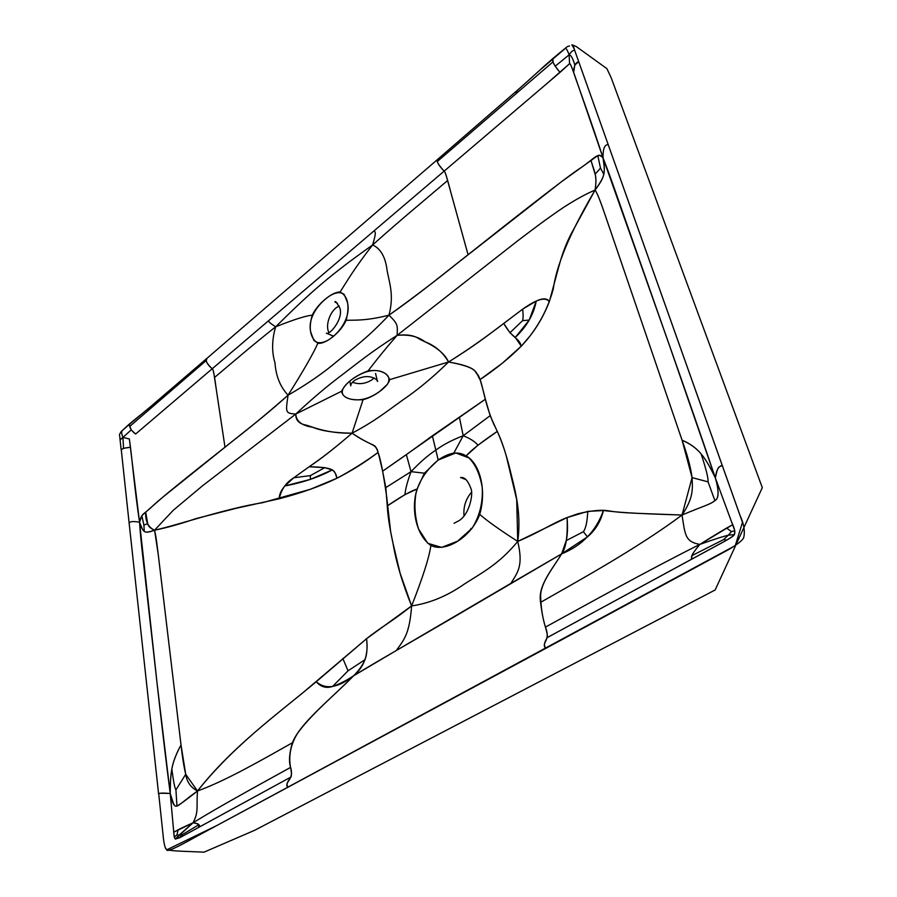 <?xml version="1.0" encoding="UTF-8"?>
<svg xmlns="http://www.w3.org/2000/svg" width="897" height="897" viewBox="0 0 897 897"><rect width="100%" height="100%" fill="white"/><g stroke="black" fill="none" stroke-linecap="round" stroke-linejoin="round"><path stroke-width="1.35" d="M158.735 793.98L163.198 836.262C163.635 841.184 164.835 849.179 166.887 849.784L165.519 848.035L166.887 849.784C166.494 852.184 175.879 848.013 195.019 837.271L288.139 787.129C285.695 786.03 286.648 782.655 290.987 777.015L198.652 827.382C200.872 825.386 198.999 823.861 193.046 822.784C220.225 805.977 260.825 783.888 290.572 767.406C260.825 783.888 220.225 805.977 193.046 822.784C198.966 811.46 196.23 807.58 197.497 790.997C232.267 746.674 277.195 714.36 316.271 681.709C325.6 689.95 338.057 687.965 353.653 675.744C358.867 670.53 362.657 665.182 365.012 659.676C367.019 654.406 367.535 647.41 366.559 638.709L316.271 681.709C320.655 686.911 326.071 688.515 332.529 686.508L348.025 670.821L342.856 658.499L348.025 670.821L365.012 659.676L348.025 670.821L332.529 686.508C339.245 684.198 346.287 680.61 353.653 675.744C332.72 697.406 299.946 722.948 292.4 742.772C264.245 758.559 226.818 780.379 197.497 790.997C226.818 780.379 264.245 758.559 292.4 742.772C289.305 753.222 288.699 761.43 290.572 767.406C291.547 772.44 291.693 775.647 290.987 777.015L181.048 837.024L175.352 839.065C174.444 838.572 173.85 835.589 173.57 830.129L170.228 793.497C176.496 812.57 172.235 808.915 197.497 790.997L185.713 774.279L181.015 744.914L159.173 562.217C156.93 543.347 156.1 536.686 154.576 530.183L158.264 554.593L181.015 744.914C170.699 764.188 170.508 773.416 170.228 793.497C162.514 734.957 154.362 658.017 148.689 608.94C142.959 557.071 140.762 541.676 139.562 522.256C141.132 527.279 142.701 530.284 144.26 531.259C145.471 532.773 148.913 532.414 154.576 530.183C150.461 528.434 148.162 526.236 147.702 523.601L145.684 512.131L141.838 515.685L143.89 525.093L144.26 531.259L143.89 525.093L147.702 523.601L143.89 525.093L141.838 515.685L139.562 522.256L157.098 683.503L170.228 793.497C163.254 792.858 159.374 792.982 158.59 793.856C157.323 793.206 161.202 793.083 170.228 793.497L173.76 832.169C177.214 830.51 175.106 830.869 193.046 822.784L173.76 832.169L174.287 837.08L175.352 839.065L193.046 822.784L179.12 835.107L176.967 834.905L178.155 829.792L176.967 834.905L174.287 837.08L176.967 834.905L179.12 835.107L175.352 839.065L179.568 837.787L198.652 827.382L198.854 824.724L181.979 834.838L179.12 835.107L181.979 834.838L179.568 837.787L181.979 834.838L198.854 824.724C198.607 823.951 196.667 823.311 193.046 822.784C198.966 811.46 196.23 807.58 197.497 790.997C190.747 787.476 186.823 781.904 185.713 774.279C183.919 766.857 182.36 757.079 181.015 744.914C176.07 753.973 173.009 762.013 171.832 769.021C170.71 775.569 170.172 783.731 170.228 793.497C172.246 803.32 174.478 807.423 176.944 805.831L175.924 789.909C174.78 788.284 173.413 781.321 171.832 769.021C173.413 781.321 174.78 788.284 175.924 789.909L185.713 774.279L175.924 789.909L176.944 805.831C178.537 805.528 185.387 800.584 197.497 790.997C228.455 752.112 265.366 723.004 301.639 693.807L366.559 638.709L411.611 605.912C422.722 577.746 429.147 557.609 430.885 545.488C445.663 552.9 471.194 537.191 479.727 514.396C487.093 488.921 479.2 462.516 466.048 455.934C471.62 449.823 482.025 441.66 497.241 431.435L477.922 445.226L466.048 455.934C462.605 453.647 458.524 452.705 453.781 453.131C448.825 453.96 443.623 456.248 438.196 460.015L432.388 435.807L485.389 399.187L382.615 471.194L406.375 454.644L411.028 471.665L385.822 487.587L411.028 471.665L406.375 454.644L432.388 435.807L435.807 450.115C443.32 444.62 452.447 439.833 463.211 435.74L459.443 417.464L463.211 435.74L490.143 415.681L463.211 435.74L453.781 453.131L463.211 435.74C470.129 438.465 475.029 441.627 477.922 445.226C475.029 441.627 470.129 438.465 463.211 435.74C452.447 439.833 443.32 444.62 435.807 450.115L438.196 460.015L424.393 473.179L411.028 471.665C419.897 462.325 428.149 455.138 435.807 450.115C428.149 455.138 419.897 462.325 411.028 471.665C407.473 481.341 405.444 489 404.939 494.639C405.444 489 407.473 481.341 411.028 471.665L424.393 473.179L417.094 489C410.748 491.029 400.802 496.669 387.269 505.93L385.822 487.587L382.615 471.194C378.242 451.998 377.592 450.014 375.854 447.547C374.643 444.071 371.268 445.955 352.073 433.173C325.667 433.744 309.678 425.638 305.686 425.043C298.836 423.631 295.55 419.964 295.831 414.022L202.419 485.871L173.11 510.415L154.576 530.183C181.037 524.252 223.667 509.07 262.72 502.656L310.284 489.314L336.891 478.258C351.232 470.622 364.956 462.011 378.052 452.424C380.485 458.591 383.367 473.414 386.697 496.871L390.644 531.686L392.953 543.033L400.118 573.25L411.611 605.912C409.537 633.607 404.536 639.157 396.261 650.538L353.653 675.744C380.07 659.609 409.447 643.071 451.696 618.347L561.623 553.886C553.169 567.767 541.351 581.951 540.611 595.204C540.824 606.731 542.427 617.371 545.432 627.115C551.162 641.725 540.768 641.703 545.925 648.307L729.194 549.289C737.368 544.389 742.189 540.588 743.647 537.864C745.205 531.629 743.983 524.083 739.958 515.214L722.253 465.397C718.475 466.182 716.187 470.387 715.38 478.023C719.091 490.984 718.923 498.519 714.887 500.627C709.751 504.742 703.865 505.796 682.034 515.035C685.14 534.489 684.871 541.766 699.828 544.401C684.871 541.766 685.14 534.489 682.034 515.035L692.08 477.619L682.068 440.158L608.962 226.19C601.528 204.673 599.118 196.97 595.137 189.951L571.019 234.151C567.319 241.484 563.069 250.532 558.326 268.382L549.356 301.594C542.808 318.502 533.446 333.359 521.269 346.164L515.27 337.463C526.831 326.407 533.816 314.275 536.227 301.056C542.887 297.983 547.26 298.163 549.356 301.594C543.773 295.135 531.618 302.951 522.671 309.14L497.499 328.201C484.335 338.068 470.263 348.328 448.567 361.984C433.217 377.054 417.912 389.758 402.652 400.096C386.45 411.701 374.318 421.489 352.073 433.173C374.318 421.489 386.45 411.701 402.652 400.096C417.912 389.758 433.217 377.054 448.567 361.984C475.219 345.446 488.495 334.873 503.733 323.458L522.671 309.14L536.227 301.056L529.23 320.061L515.27 337.463L509.945 332.731L503.733 323.458C512.994 339.571 519.004 337.418 521.269 346.164C509.687 357.791 495.94 368.936 480.03 379.61L502.286 363.251L521.269 346.164L529.757 336.274C540.779 321.978 548.616 306.225 553.258 289.002C557.497 259.334 574.842 224.721 595.137 189.951C586.773 193.774 578.184 197.945 563.563 207.375C545.185 219.866 534.444 228.13 517.266 241.136L397.079 335.377L517.266 241.136C534.444 228.13 545.185 219.866 563.563 207.375C578.184 197.945 586.773 193.774 595.137 189.951C596.169 182.652 596.169 177.415 595.137 174.242L590.955 160.316C594.565 172.605 597.223 174.837 595.137 189.951C600.407 183.044 603.277 177.774 603.748 174.119C604.713 170.475 604.477 165.037 603.019 157.816C597.032 151.728 595.462 158.489 577.791 169.78C561.735 180.869 512.03 219.799 468.066 254.726L451.382 194.38C447.3 178.559 444.89 170.811 444.161 171.114C445.024 171.753 446.168 174.904 447.581 180.566L468.066 254.726C438.667 277.756 417.845 295.068 388.95 315.183C398.066 324.019 397.685 325.297 397.079 335.377C406.464 334.2 413.685 335.276 418.72 338.584C420.985 340.703 441.705 346.937 448.567 361.984C479.547 367.781 474.02 372.502 477.675 374.43C479.346 377.177 480.344 379.072 485.389 399.187L490.143 415.681L497.241 431.435C501.221 439.44 505.28 451.314 509.384 467.057C513.656 485.804 522.009 510.09 517.737 541.44C539.96 532.056 551.756 523.568 567.072 517.569C567.846 536.114 566.018 548.224 561.623 553.886L510.842 583.386C517.625 572.465 523.579 566.063 517.737 541.44C523.579 566.063 517.625 572.465 510.842 583.386L396.261 650.538C404.536 639.157 409.537 633.607 411.611 605.912C391.765 621.789 381.987 626.442 366.559 638.709C368.645 654.395 364.339 666.74 353.653 675.744C335.231 694.435 309.723 715.649 297.165 733.903C288.991 747.481 289.036 759.591 290.572 767.406C294.631 780.424 283.575 781.556 288.139 787.129L545.925 648.307C543.436 646.815 543.862 643.25 547.204 637.61L691.497 559.268L691.979 555.602C692.17 554.29 694.783 550.556 699.828 544.401C689.333 557.015 691.946 556.981 691.497 559.268L726.85 540.061C731.952 537.124 734.441 535.296 734.329 534.578L728.342 535.206C723.33 536.507 719.327 537.482 699.828 544.401L732.636 524.7C729.07 526.988 731.885 524.375 699.828 544.401C719.327 537.482 723.33 536.507 728.342 535.206L734.329 534.578L734.822 530.744L715.38 478.023C717.869 465.117 718.856 467.617 722.253 465.397L608.222 144.675C604.623 144.439 602.896 148.824 603.019 157.816L578.621 86.729C573.026 70.033 570.01 62.364 569.561 63.698L560.008 72.399L555.198 66.187L569.124 54.829C571.041 55.042 572.936 58.451 574.82 65.066L578.711 61.669L574.652 50.277C573.116 50.041 571.266 51.566 569.124 54.829C571.041 55.042 572.936 58.451 574.82 65.066L573.62 72.478C573.744 66.243 575.437 62.644 578.711 61.669L608.222 144.675C604.623 144.439 602.896 148.824 603.019 157.816C611.238 178.626 617.102 196.656 638.316 256.733C658.241 313.883 690.746 404.883 715.38 478.023C705.031 456.517 698.673 447.681 682.068 440.158L605.98 217.478C600.945 202.913 598.478 195.894 595.137 189.951C605.71 175.016 605.183 173.379 603.019 157.816C591.179 121.095 578.621 87.301 573.62 72.478C571.546 66.344 570.189 63.418 569.561 63.698L569.124 54.829L555.198 66.187C552.989 62.835 552.216 60.391 552.877 58.843L553.034 61.837L437.355 161.46L437.31 159.677C436.334 161.292 438.622 165.104 444.161 171.114L212.208 368.768C213.06 369.228 213.822 372.132 214.484 377.502C235.485 359.888 251.541 345.85 275.637 326.822C251.541 345.85 235.485 359.888 214.484 377.502L224.99 447.166C192.362 472.898 161.987 497.308 153.118 505.538C143.262 515.36 141.793 512.366 139.562 522.256L129.347 438.958L122.956 437.411L131.209 429.898L122.956 437.411L123.528 448.321L121.162 449.834M404.939 494.639L417.094 489C410.837 508.319 415.726 534.948 430.885 545.488C429.147 557.609 422.722 577.746 411.611 605.912C402.439 583.274 396.216 562.307 392.953 543.033C389.657 527.985 387.762 515.618 387.269 505.93L404.939 494.639M553.382 58.103L541.653 68.632L565.289 48.416C566.164 48.079 567.442 50.21 569.124 54.829L569.561 63.698L547.417 83.129L135.615 434.025L131.209 429.898L129.179 424.505L149.866 407.249C151.571 405.881 152.299 405.859 152.053 407.182C152.299 405.859 151.571 405.881 149.866 407.249L143.52 412.508L149.866 407.249M143.52 412.508L128.697 424.651L129.818 426.333L206.265 360.493L206.927 358.609M129.179 424.505L121.084 431.659L121.106 432.612L121.084 431.659L129.179 424.505M437.175 159.801L206.489 358.733C205.166 360.527 207.072 363.879 212.208 368.768C213.071 368.319 214.484 375.563 216.457 390.498L224.99 447.166C246.787 429.663 263.684 417.116 288.083 395.173C285.65 412.16 284.977 413.439 295.831 414.022C284.977 413.439 285.65 412.16 288.083 395.173C303.5 370.663 313.423 353.362 317.841 343.259C313.423 353.362 303.5 370.663 288.083 395.173C280.29 386.932 275.917 376.146 274.975 362.803C271.634 351.848 271.847 339.851 275.637 326.822C270.737 323.66 268.382 321.631 268.584 320.722C268.382 321.631 270.737 323.66 275.637 326.822C271.847 339.851 271.634 351.848 274.975 362.803C275.917 376.146 280.29 386.932 288.083 395.173C307.11 384.252 323.694 372.782 337.81 360.751C353.867 347.677 367.366 338.023 388.95 315.183C367.366 338.023 353.867 347.677 337.81 360.751C323.694 372.782 307.11 384.252 288.083 395.173C268.775 412.093 250.712 427.073 233.904 440.102L162.805 497.151L145.684 512.131C145.28 521.359 148.24 527.38 154.576 530.183C166.169 527.918 179.905 524.083 195.793 518.668L236.135 508.307L279.247 498.766C281.12 489.65 285.952 482.653 293.734 477.787L314.342 463.076C324.68 455.934 337.261 445.966 352.073 433.173C334.693 448.175 320.386 459.365 309.151 466.754L293.734 477.787L284.876 485.95L310.295 479.413L332.193 469.961L324.77 467.651L310.429 475.589L293.734 477.787L310.429 475.589L310.295 479.413L310.429 475.589L324.77 467.651L309.151 466.754C336.285 467.27 334.402 470.802 336.891 478.258C320.61 486.152 301.403 492.991 279.247 498.766C279.191 494.583 281.075 490.311 284.876 485.95C302.984 482.53 318.76 477.204 332.193 469.961C334.85 471.732 336.409 474.491 336.891 478.258C351.4 470.88 365.124 462.28 378.052 452.424C376.493 443.353 370.427 446.033 352.073 433.173C334.873 432.971 321.698 430.986 312.56 427.219C301.639 425.582 296.066 421.186 295.831 414.022C312.324 398.593 327.898 385.441 342.553 374.542C358.867 362.063 371.874 351.422 397.079 335.377C371.874 351.422 358.867 362.063 342.553 374.542C327.898 385.441 312.324 398.593 295.831 414.022L341.555 391.271L295.831 414.022L202.419 485.871L173.11 510.415L154.576 530.183C142.735 534.208 143.677 531.988 139.562 522.256C133.216 521.067 129.74 521.381 129.146 523.22L129.303 523.59M120.052 439.642L122.956 437.411L129.347 438.958L130.457 447.267L123.528 448.321L122.956 437.411L120.198 439.922M133.53 420.581L128.832 424.561M723.498 539.635L728.342 535.206L723.498 539.635L726.85 540.061L723.498 539.635L691.979 555.602L723.498 539.635M731.459 531.596L734.822 530.744L731.459 531.596L728.342 535.206L731.459 531.596L726.604 528.086L731.459 531.596M708.069 481.857L714.887 500.627C709.706 504.832 704.134 505.65 682.034 515.035C635.861 549.368 577.803 581.043 540.588 602.347C577.803 581.043 635.861 549.368 682.034 515.035C628.315 513.331 619.535 512.344 603.446 510.528C596.034 531.136 582.097 545.589 561.623 553.886L566.209 540.622C567.543 535.24 567.835 527.559 567.072 517.569L587.737 511.402L603.446 510.528C600.788 521.348 595.462 530.127 587.479 536.866L561.623 553.886C551.498 570.436 537.628 585.976 540.588 602.347C541.687 611.844 543.302 620.107 545.432 627.115C585.248 605.352 648.296 570.212 699.828 544.401C648.296 570.212 585.248 605.352 545.432 627.115C547.092 632.699 547.675 636.197 547.204 637.61L724.058 541.642C730.461 537.976 733.881 535.621 734.329 534.578C735.495 532.56 734.621 528.445 731.694 522.245L715.38 478.023L669.128 344.482L603.019 157.816C601.035 155.473 599.286 154.733 597.794 155.596L561.253 181.912L456.136 264.166C434.114 281.882 411.723 298.88 388.95 315.183C398.066 324.019 397.685 325.297 397.079 335.377C408.651 334.267 417.946 336.397 424.987 341.757C435.09 345.637 442.95 352.375 448.567 361.984L389.634 379.655C388.446 386.383 374.038 397.124 363.072 399.67C349.886 400.589 342.71 397.786 341.555 391.271C345.827 382.784 354.674 375.978 368.095 370.865C373.343 364.126 379.835 355.302 397.079 335.377C379.835 355.302 373.343 364.126 368.095 370.865C379.924 369.373 387.1 372.3 389.634 379.655L448.567 361.984C479.312 367.389 475.219 372.277 480.03 379.61C482.698 385.138 484.772 403.448 493.608 423.833C498.44 433.105 502.623 443.634 506.143 455.407L516.706 499.629L517.737 541.44L567.072 517.569L577.791 513.802C591.684 510.449 602.235 509.507 609.455 510.987C621.744 513.073 635.917 513.241 682.034 515.035C693.549 497.745 692.63 489.37 692.08 477.619C690.612 467.012 687.27 454.532 682.068 440.158C689.995 443.522 696.364 448.119 701.151 453.938C705.659 459.331 710.402 467.348 715.38 478.023C719.136 491.051 718.979 498.597 714.887 500.627L708.069 481.857L692.08 477.619L708.069 481.857C708.428 478.493 706.118 469.187 701.151 453.938C706.118 469.187 708.428 478.493 708.069 481.857M572.286 44.861L576.401 46.644L606.91 68.654L611.182 77.747L762.304 487.654L715.144 589.979L254.658 830.297L204.045 852.15C189.57 851.432 173.659 851.32 166.887 849.784L216.592 825.655L735.271 545.611L742.481 522.368L574.013 48.46L571.849 44.85C573.015 45.411 573.945 47.216 574.652 50.277C573.116 50.041 571.266 51.566 569.124 54.829C567.442 50.21 566.164 48.079 565.289 48.416L553.684 57.8L519.856 88.119C516.493 91.158 515.349 92.896 516.448 93.333C515.349 92.896 516.493 91.158 519.856 88.108L530.407 78.712L519.856 88.119M567.543 46.498L569.539 45.971M545.768 64.786L530.407 78.712M374.318 230.63C375.226 232.985 376.594 231.482 372.603 244.971C399.513 220.841 419.661 204.292 447.581 180.566C419.661 204.292 399.513 220.841 372.603 244.971C330.174 275.132 312.066 290.763 275.637 326.822C312.066 290.763 330.174 275.132 372.603 244.971C354.035 268.786 346.208 282.51 340.086 292.03C347.879 295.999 349.897 305.428 346.13 320.319C354.326 319.96 365.471 321.126 388.95 315.183C365.471 321.126 354.326 319.96 346.13 320.319C340.826 332.327 325.521 344.583 317.841 343.259C310.183 337.967 308.321 328.605 312.257 315.195C317.381 304.083 332.215 291.603 340.086 292.03C346.208 282.51 354.035 268.786 372.603 244.971C380.732 248.626 385.575 257.204 387.134 270.726C389.634 283.811 394.153 295.674 388.95 315.183C394.153 295.674 389.634 283.811 387.134 270.726C385.575 257.204 380.732 248.626 372.603 244.971C376.594 231.482 375.226 232.985 374.318 230.63M583.386 531.708L587.479 536.866L583.386 531.708L566.209 540.622L583.386 531.708C585.819 528.456 587.277 521.695 587.737 511.402C587.277 521.695 585.819 528.456 583.386 531.708M600.497 168.098L603.748 174.119L600.497 168.098L595.137 174.242L600.497 168.098L597.794 155.596L600.497 168.098M522.626 320.644L529.23 320.061L522.626 320.644L509.945 332.731L522.626 320.644C523.254 318.244 523.265 314.41 522.671 309.14C523.265 314.41 523.254 318.244 522.626 320.644M457.616 541.183L441.616 547.383L427.813 543.324L418.574 529.028C414.907 517.244 414.022 505.415 415.939 493.541C419.067 480.882 426.49 469.703 438.196 460.015L455.788 452.974L468.884 457.896C475.522 464.411 479.973 474.311 482.238 487.576C483.023 502.533 479.693 516.022 472.248 528.041L457.616 541.183M471.497 528.995L470.79 528.524M464.041 515.966C463.222 507.029 465.689 499.136 471.463 492.274M347.341 302.11C351.019 315.161 341.824 331.621 328.167 340.12C321.956 343.54 317.146 343.562 313.759 340.187L310.777 332.159C307.57 319.803 316.383 304.924 329.76 295.853C335.949 292.164 340.77 291.704 344.224 294.485L347.341 302.11M333.37 336.308L331.027 335.142M328.851 332.339C324.748 324.736 331.105 308.725 339.279 306.101M352.499 382.223C358.968 384.712 365.494 383.894 372.087 379.745L373.993 377.917M379.958 391.215L387.302 384.432C389.96 380.003 389.365 376.415 385.519 373.657C376.392 367.961 365.012 370.013 351.411 379.812C338.517 389.657 339.885 396.766 351.658 399.356C360.773 401.071 370.203 398.358 379.958 391.215M212.208 368.768L135.615 434.025C131.87 431.098 129.93 428.542 129.818 426.333L206.265 360.493C206.467 362.747 208.452 365.505 212.208 368.768M121.084 431.659C118.55 436.368 119.705 432.926 120.041 439.53L121.151 449.733C122.059 448.601 125.165 447.771 130.457 447.267C132.151 460.307 134.909 491.421 139.562 522.256C133.216 521.067 129.74 521.381 129.146 523.22L158.59 793.89M121.308 450.126L129.157 523.321M444.161 171.114C440.158 167.044 437.882 163.826 437.355 161.46L553.034 61.837C553.752 64.225 556.084 67.746 560.008 72.399L444.161 171.114M411.611 605.912C429.663 603.311 447.244 596.023 464.354 584.059C482.418 572.432 499.024 564.146 517.737 541.44C499.741 529.858 487.071 520.854 479.727 514.396C487.071 520.854 499.741 529.858 517.737 541.44C499.024 564.146 482.418 572.432 464.354 584.059C447.244 596.023 429.663 603.311 411.611 605.912M122.956 437.411C121.611 434.002 121.308 431.816 122.059 430.863C121.308 431.816 121.611 434.002 122.956 437.411M275.637 326.822C293.723 319.601 305.933 315.722 312.257 315.195C305.933 315.722 293.723 319.601 275.637 326.822M352.073 433.173L363.072 399.67L352.073 433.173M128.697 424.651L121.162 431.558M150.505 406.722L206.321 358.867M134.617 419.673L141.221 414.38M134.191 420.02L128.731 424.617M553.684 57.8L567.139 46.756M518.623 89.207L437.31 159.677M543.761 66.546L533.782 75.662M544.468 65.907L553.584 57.89M466.126 479.682L460.565 477.507C464.422 476.823 467.853 480.444 470.869 488.394C473.582 493.238 469.647 514.284 459.04 520.641L454.061 523.287M337.451 303.287L334.951 302.076C335.074 300.372 336.734 302.412 339.929 308.22C343.484 319.399 329.233 335.534 326.373 333.157L333.561 336.162M375.574 373.477L377.413 381.416C378.904 381.875 373.87 375.081 363.532 376.919C351.119 379.767 350.649 385.475 350.761 385.878L349.752 381.135"/></g></svg>
